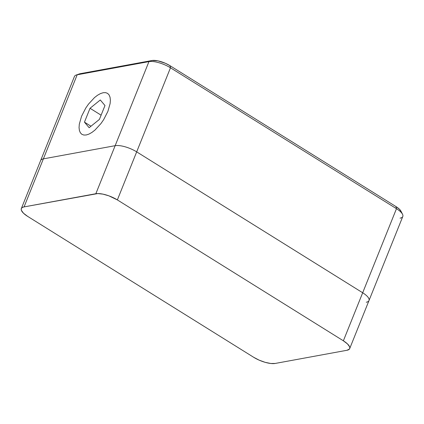 <?xml version="1.0" encoding="UTF-8"?>
<svg xmlns="http://www.w3.org/2000/svg" width="424" height="424" viewBox="0 0 424 424"><rect width="100%" height="100%" fill="white"/><g stroke="black" fill="none" stroke-linecap="round" stroke-linejoin="round"><path stroke-width="0.64" d="M369.002 300.558A16.483 5.517 -158.1 0 0 362.679 292.761L343.371 340.806L117.368 199.911L136.682 151.866L362.679 292.761L396.477 208.693L343.371 340.806A16.483 5.517 21.9 0 1 349.689 348.597L402.8 216.484A16.483 5.517 -158.1 0 0 396.477 208.693L170.48 67.792L136.682 151.866A16.483 5.517 -158.1 0 0 115.153 145.686A16.483 5.517 21.9 0 1 136.682 151.866L170.48 67.792A16.483 5.517 -158.1 0 0 148.951 61.613L115.153 145.686L148.951 61.613L77.179 74.788L43.38 158.862L115.153 145.686L95.845 193.726L24.067 206.901L77.179 74.788A16.483 5.517 -158.1 0 0 74.439 76.468L40.64 160.542A16.483 5.517 21.9 0 1 43.38 158.862L115.153 145.686L95.845 193.726A16.483 5.517 21.9 0 1 117.368 199.911L136.682 151.866L362.679 292.761A16.483 5.517 21.9 0 1 369.002 300.558A16.483 5.517 21.9 0 1 366.267 302.238M81.562 116.255L85.812 107.982L88.499 104.108L94.473 97.61L97.536 95.236L100.488 93.582L103.218 92.702L105.618 92.639L107.606 93.386L109.095 94.923L110.033 97.186L110.378 100.091L110.129 103.52L107.876 111.427L103.626 119.701L100.939 123.575L94.965 130.078L91.902 132.447L88.95 134.101L86.22 134.98L83.82 135.044L81.832 134.297L80.343 132.76L79.405 130.497L79.055 127.592L79.309 124.163L81.562 116.255L85.812 107.982L88.499 104.108L94.473 97.61L97.536 95.236L100.488 93.582L103.218 92.702L105.618 92.639L107.606 93.386L109.095 94.923L110.033 97.186L110.378 100.091L110.129 103.52L107.876 111.427L103.626 119.701L100.939 123.575L94.965 130.078L91.902 132.447L88.95 134.101L86.22 134.98L83.82 135.044L81.832 134.297L80.343 132.76L79.405 130.497L79.055 127.592L79.309 124.163L81.562 116.255M78.981 74.083L152.009 60.515L157.929 60.855L165.376 63.277L169.95 65.667L395.947 206.562L396.477 208.693L170.48 67.792L169.95 65.667A13.738 4.595 -158.1 0 0 152.009 60.515L148.951 61.613L77.179 74.788L80.237 73.691A13.738 4.595 -158.1 0 0 79.394 73.914L76.166 75.053A16.483 5.517 21.9 0 1 77.179 74.788L80.237 73.691L152.009 60.515L148.951 61.613A16.483 5.517 21.9 0 1 170.48 67.792L169.95 65.667L395.947 206.562L396.477 208.693A16.483 5.517 21.9 0 1 402.535 214.268A16.483 5.517 21.9 0 1 400.06 218.164M402.535 214.268L400.993 211.21A13.738 4.595 -158.1 0 0 395.947 206.562L399.382 209.165L401.157 211.576M101.103 115.185L90.031 108.279L100.292 99.974L104.982 105.534L99.407 119.404L89.141 127.709L84.456 122.149L90.985 126.22L84.456 122.149L89.141 127.709L99.407 119.404L104.982 105.534L100.292 99.974L90.031 108.279L84.456 122.149L90.031 108.279L101.103 115.185M21.332 208.582L40.64 160.542A16.483 5.517 -158.1 0 1 43.38 158.862L24.067 206.901A16.483 5.517 21.9 0 0 21.332 208.582A16.483 5.517 21.9 0 0 27.65 216.378L253.653 357.273L259.138 360.146L265.154 362.329L270.788 363.49L275.176 363.453A16.483 5.517 21.9 0 1 253.653 357.273L27.65 216.378L23.532 213.256L21.401 210.362L21.2 209.138L21.592 208.131L22.557 207.373L24.067 206.901L97.833 193.556L102.942 194.134L108.883 195.835L117.368 199.911L343.371 340.806L347.489 343.928L349.62 346.821L349.821 348.046L349.429 349.053L346.954 350.277L275.176 363.453L346.954 350.277A16.483 5.517 21.9 0 0 349.689 348.597"/></g></svg>
